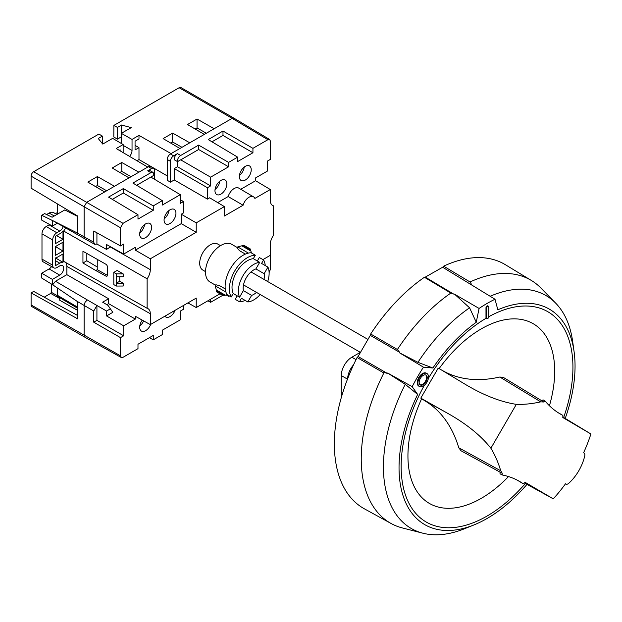 <?xml version="1.0" encoding="UTF-8"?>
<svg xmlns="http://www.w3.org/2000/svg" width="622" height="622" viewBox="0 0 622 622"><rect width="100%" height="100%" fill="white"/><g stroke="black" fill="none" stroke-linecap="round" stroke-linejoin="round"><path stroke-width="0.93" d="M508.516 476.569A103.773 59.914 120 0 1 407.939 455.942A103.773 59.914 120 0 1 421.576 398.873L421.288 398.694A105.032 60.637 -60 0 1 421.358 398.546M438.813 368.481A105.032 60.637 -60 0 1 438.86 368.411L464.37 383.797C482.89 394.986 500.212 401.843 516.338 404.354L490.882 448.221C480.744 435.4 466.228 423.699 447.342 413.14L420.799 398.127L438.183 368.162M424.305 385.368A121.469 70.13 120 0 0 401.151 466.477A121.469 70.13 120 0 0 525.38 483.504M428.379 378.308A121.469 70.13 -60 0 1 486.194 318.2L486.933 318.635A1.501 0.863 120 0 0 488.083 318.239A1.501 0.863 120 0 0 488.736 316.73L488.736 306.934A1.501 0.863 120 0 0 488.425 306.249A1.501 0.863 120 0 0 487.679 306.319A1.501 0.863 120 0 0 486.622 308.154L486.622 317.951A1.501 0.863 120 0 0 486.933 318.635M563.656 417.479A121.469 70.13 120 0 0 572.932 367.299A121.469 70.13 120 0 0 488.736 316.746M549.436 405.746A103.773 59.914 120 0 0 554.692 371.217A103.773 59.914 120 0 0 515.156 318.861A103.773 59.914 120 0 0 439.155 368.574L438.86 368.411M421.288 398.694L422.836 399.549L420.799 398.127M439.155 368.574L464.37 383.797M442.094 370.3A193.924 111.96 -60 0 0 499.824 377.018L503.455 377.468L541.684 400.7M524.33 482.921L553.269 498.836L525.186 482.377A56.905 32.857 120 0 1 523.102 483.667L519.79 481.708A160.756 92.81 120 0 0 517.364 480.215M421.576 398.873L447.342 413.14M500.041 472.145L460.995 450.756L458.772 447.778A193.924 111.96 120 0 0 424.515 400.599M553.269 498.836A106.043 61.228 120 0 0 565.515 483.784L565.973 484.056A3.996 2.309 -60 0 0 566.012 484.079A3.996 2.309 -60 0 0 568.749 483.302A32.935 19.018 -60 0 0 584.734 455.879A3.996 2.309 -60 0 0 584.05 453.065A3.996 2.309 -60 0 1 584.05 453.065L583.584 452.785A106.043 61.228 -60 0 0 590.9 433.985L562.809 417.525A56.905 32.857 -60 0 0 562.894 415.403A160.81 92.841 -60 0 1 559.295 413.405A160.81 92.841 -60 0 1 545.206 401.151A59.93 34.599 -60 0 0 543.729 402.006L540.728 401.859A194.95 112.551 -60 0 1 516.338 404.354M502.179 474.967L500.018 473.793A59.984 34.63 -60 0 1 500.041 472.02L502.203 473.21A59.93 34.599 -60 0 0 502.179 474.967A160.81 92.841 -60 0 1 518.445 480.798A160.81 92.841 -60 0 1 523.102 483.667M502.203 473.21L500.741 470.784A194.95 112.551 120 0 0 490.882 448.221M590.9 433.985L562.84 416.981M562.894 415.403L559.559 413.482A160.756 92.81 120 0 1 558.261 412.759M545.206 401.151L543.107 399.876A59.984 34.63 -60 0 0 541.63 400.731L543.729 402.006M565.219 418.427A124.47 71.864 120 0 0 574.059 351.438A124.47 71.864 120 0 0 497.833 309.795L495.003 299.244A138.9 80.199 -60 0 0 479.08 308.442L476.258 322.25A124.47 71.864 -60 0 0 432.904 368.014L423.45 367.167A138.9 80.199 120 0 0 412.192 386.666L417.65 394.441A124.47 71.864 120 0 0 473.871 524.968A124.47 71.864 120 0 0 526.982 484.382M426.949 373.527L426.311 373.161A7.495 4.331 120 0 0 422.563 373.534A7.495 4.331 -60 0 0 417.665 380.143A7.495 4.331 -60 0 0 418.808 386.145L419.446 386.519A7.495 4.331 120 0 0 423.193 386.145A7.495 4.331 120 0 0 428.091 379.537A7.495 4.331 120 0 0 426.949 373.527A7.495 4.331 120 0 0 423.193 373.9A7.495 4.331 120 0 0 418.295 380.508A7.495 4.331 120 0 0 419.446 386.519M486.622 317.951L485.984 317.585A1.501 0.863 120 0 0 486.194 318.2M485.984 317.585L485.984 307.789A1.501 0.863 -60 0 1 486.637 306.281A1.501 0.863 -60 0 1 487.796 305.876L488.425 306.249M479.08 308.442L454.721 294.307L469.587 307.812L476.258 322.25M495.003 299.244L442.662 267.242L443.626 266.169A140.961 81.381 -60 0 1 505.367 264.708L531.476 280.538A140.308 81.008 120 0 0 470.038 281.976L471.647 284.565M454.721 294.307L450.826 293.079A140.308 81.008 120 0 0 397.404 349.494L399.635 352.324L370.292 335.382L370.665 334.006A140.961 81.381 -60 0 1 424.422 277.264L425.386 277.218L452.855 293.631M453.586 294.043L425.277 277.124L442.662 267.242M422.89 533.202A134.531 77.672 120 0 1 405.249 384.31L387.646 373.037L387.428 373.472C385.298 372.664 384.101 372.5 383.844 372.982A140.308 81.008 120 0 0 391.176 523.537A140.308 81.008 120 0 0 402.395 527.954L422.89 533.202A134.531 77.672 120 0 0 464.323 528.817L473.871 524.968M574.059 351.438L572.621 341.245A134.531 77.672 120 0 0 555.695 303.171L540.907 288.04A140.308 81.008 120 0 0 531.476 280.538M555.695 303.171A134.531 77.672 120 0 0 490.144 296.274M387.646 373.037L412.192 386.666M405.249 384.31L417.65 394.441M399.635 352.324L399.371 352.728L423.45 367.167M387.428 373.472L358.078 356.53L370.292 335.382M432.904 368.014L417.937 362.338L399.371 352.728M417.937 362.338A134.531 77.672 -60 0 1 469.587 307.812M370.665 334.006L397.404 349.494M391.176 523.537L364.422 508.843A140.961 81.381 -60 0 1 357.082 357.533L358.078 356.53M443.626 266.169L470.038 281.976M424.422 277.264L450.826 293.079M353.576 364.78A14.998 8.661 120 0 0 347.612 378.806M360.255 352.379L351.842 357.23A14.951 8.63 120 0 0 341.276 375.54L347.473 379.156M341.276 397.668L341.276 375.54M367.789 339.332L251.008 271.915M360.286 352.316L243.513 284.899M251.397 252.944L250.899 251.07L241.81 245.822L237.713 246.918L248.396 253.092M255.891 268.929L259.693 262.352L253.325 258.674L255.331 255.214L251.086 252.765A25.494 14.718 -60 0 0 230.404 268.673A25.494 14.718 -60 0 0 226.968 294.54L231.205 296.989L233.211 293.522L239.571 297.199L243.365 290.622A14.998 8.661 -60 0 1 250.767 272.133A14.998 8.661 -60 0 1 255.891 268.929L264.14 273.688A14.998 8.661 -60 0 1 264 279.41M245.379 254.087L239.54 250.72L237.075 248.022L237.713 246.918M256.497 292.394A14.998 8.661 -60 0 1 251.615 295.38L243.365 290.622M225.903 292.052L215.22 285.879L215.857 284.775L219.426 285.568L225.265 288.935M253.325 258.674A21.747 12.557 -60 0 0 236.523 272.203A21.747 12.557 -60 0 0 233.211 293.522L237.215 295.839L235.209 299.306L239.454 301.756L241.453 298.288L247.82 301.958L251.615 295.38M264.14 273.688L267.934 267.11A21.747 12.557 120 0 1 267.709 281.556M247.82 301.958A21.747 12.557 120 0 0 260.214 294.54M257.337 260.991L259.335 257.524L263.58 259.973L261.574 263.44L267.934 267.11M215.593 285.234L210.011 282.007A21.747 12.557 -60 0 1 216.557 248.637A21.747 12.557 -60 0 1 231.757 244.345L237.34 247.572M242.199 246.048L243.723 245.2L245.208 246.048L244.454 247.346M245.208 246.048L250.479 249.095L250.806 250.324L244.99 246.965L244.695 247.486M243.319 246.693L244.633 245.721M242.494 245.527L243.614 246.172M244.99 246.965L245.752 246.366M255.331 255.214A25.494 14.718 120 0 0 234.642 271.122A25.494 14.718 120 0 0 231.205 296.989M259.693 262.352A21.747 12.557 120 0 0 242.883 275.88A21.747 12.557 120 0 0 239.571 297.199M219.076 293.304L223.485 295.847L225.016 294.999L217.824 290.847L217.521 291.368L216.402 290.723L216.316 289.976L225.405 295.225L227.279 294.727M225.016 294.999L225.405 295.225M216.705 290.202L217.824 290.847M218.96 291.508L218.213 292.807M219.201 291.64L218.765 293.118L223.485 295.847M224.713 295.52L218.897 292.161M217.521 291.368L217.646 292.472M239.454 301.756A25.494 14.718 120 0 0 245.161 300.426M265.283 265.578A25.494 14.718 120 0 0 263.58 259.973M205.509 271.62L202.803 270.057A14.998 8.661 -60 0 1 207.32 247.043A14.998 8.661 -60 0 1 217.801 244.081L220.507 245.643M262.927 259.599L270.298 255.339L270.298 244.469A11.126 6.422 -60 0 1 273.478 235.334L273.478 205.851A11.126 6.422 120 0 1 272.568 205.462A11.126 6.422 120 0 1 270.298 200.393L270.298 189.523L255.588 180.722L255.588 177.915L267.25 171.182L267.25 161.199L270.43 159.364L270.43 141.171L269.699 139.538L233.973 118.18M147.126 308.287L147.126 278.804L63.693 231.034L63.693 261.388L147.126 308.287A11.126 6.422 -60 0 1 147.966 308.636A11.126 6.422 -60 0 1 150.306 313.745L150.306 324.614L196.225 298.109L196.225 307.54L219.978 293.825M147.126 278.804A11.126 6.422 120 0 0 150.306 269.668L150.306 258.799L196.225 232.286L196.225 222.855L224.379 206.597L224.379 216.028L243.093 205.229L228.165 196.56A9.182 5.303 -60 0 1 238.755 188.108L253.512 196.832A8.996 5.194 120 0 0 243.093 205.229M270.298 189.523L254.872 198.426A8.996 5.194 120 0 0 253.512 196.832M224.379 206.597L209.668 197.804L207.437 199.094L174.277 179.945L170.459 182.153L170.459 161.308L167.248 159.481A4.502 2.597 -60 0 1 170.436 153.976L171.066 153.603L138.986 135.402L132.035 139.414L132.035 150.431A6.282 3.623 -60 0 1 129.594 156.417M207.437 187.727L210.617 185.892L177.457 166.75L174.277 168.585L207.437 187.727L207.437 199.094M210.617 185.892L210.617 177.177L228.585 166.797L228.585 162.389L237.658 157.156L237.658 161.565L252.936 152.74L252.936 148.331L267.888 139.701L269.699 139.538M255.588 180.722L240.753 189.29M217.692 202.601L228.165 196.56M215.694 193.574A8.397 4.852 -60 0 1 217.319 183.887A8.397 4.852 -60 0 1 225.055 179.976A8.397 4.852 -60 0 1 226.12 180.979A8.397 4.852 120 0 1 224.441 190.752A8.397 4.852 120 0 1 216.658 194.523A8.397 4.852 120 0 1 215.694 193.574M240.084 179.494A8.397 4.852 -60 0 1 241.709 169.806A8.397 4.852 -60 0 1 249.445 165.895A8.397 4.852 -60 0 1 250.51 166.898A8.397 4.852 120 0 1 248.823 176.671A8.397 4.852 120 0 1 241.041 180.442A8.397 4.852 120 0 1 240.084 179.494M167.248 175.894L138.986 159.566L136.957 160.74M167.248 159.481L167.248 180.302L170.459 182.153M180.294 199.662L183.482 201.559L183.482 212.926L181.251 214.209L196.225 222.855M150.011 170.607L147.709 170.793L151.558 168.578A4.463 2.574 -60 0 1 153.805 168.36A4.463 2.574 -60 0 1 154.715 170.397L154.715 179.385M181.251 214.209L181.251 223.64L135.332 250.153L135.332 247.338L123.669 254.071L123.669 244.096L120.489 245.939L120.489 227.745L123.032 223.337L137.983 214.699L137.983 219.107L153.261 210.29L153.261 205.882L162.326 200.649L162.326 205.058L180.294 194.678L180.294 203.394L183.482 201.559M150.835 231.026A8.397 4.852 -60 0 1 141.365 237.985A8.397 4.852 -60 0 1 140.409 230.467A8.397 4.852 120 0 1 149.77 223.438A8.397 4.852 120 0 1 150.835 231.026M175.217 216.946A8.397 4.852 -60 0 1 165.755 223.904A8.397 4.852 -60 0 1 164.799 216.386A8.397 4.852 120 0 1 174.16 209.357A8.397 4.852 120 0 1 175.217 216.946M181.251 223.64L196.225 232.286M150.306 258.799L135.332 250.153M65.559 227.87A10.107 5.831 -60 0 1 63.693 231.034M95.78 270.539L106.494 276.401L107.552 275.771L106.494 276.401L107.552 275.795L107.552 266.41L106.494 264.583L82.944 251.265L82.944 262.997L95.78 270.539L97.25 269.691L97.25 259.156M123.187 283.212L116.376 283.165L119.743 281.222L123.187 283.212L123.187 286.027L116.4 286.058L113.81 284.619L113.81 272.374L117.177 270.43L123.187 273.905L123.187 276.72L116.4 276.759L116.4 273.867L113.81 272.374M119.743 281.222L119.743 276.736M107.925 305.309L110.358 308.846L106.556 311.039L96.923 305.48L96.923 320.353L123.669 335.794L123.669 325.819L106.556 315.937L112.807 312.33L107.925 305.309L102.646 302.175L108.593 298.747L66.873 274.66L66.873 266.41A10.107 5.831 120 0 0 64.75 261.769M150.306 324.614L135.332 316.271L135.332 319.086L108.593 303.645L108.593 298.747M87.298 299.921L96.923 305.48L93.743 310.992L84.118 305.433L85.066 302.269L87.298 299.921L55.49 281.237L66.873 274.66M55.49 281.237L52.683 284.798L76.778 301.126L84.118 305.433L84.118 335.553L84.872 337.202L31.846 306.592A3.6 2.076 -60 0 1 31.1 304.943L120.489 355.823L121.243 357.479L123.032 357.292L137.983 348.662L137.983 344.254L153.261 335.437L153.261 339.837L162.326 334.605L162.326 330.196L180.294 319.825L180.294 311.101L183.482 309.266L183.482 305.464M76.778 301.126L77.758 301.763L77.758 318.899L31.1 292.9L31.1 304.943M93.743 310.992L93.743 322.188L120.489 337.629L120.489 355.823M93.743 322.188L96.923 320.353M106.556 315.937L106.556 311.039M123.669 335.794L120.489 337.629M135.332 319.086L123.669 325.819M142.236 320.12A8.397 4.852 120 0 0 140.409 330.095A8.397 4.852 -60 0 0 141.365 331.044A8.397 4.852 -60 0 0 150.718 324.381M175.101 310.3A8.397 4.852 -60 0 1 165.755 316.963A8.397 4.852 -60 0 1 164.916 316.186M187.914 302.906L196.225 307.54M269.116 272.584L270.43 269.256L270.298 251.132M132.035 139.414L121.337 133.341L121.337 143.472M121.337 133.341L131.234 127.627L121.57 125.03L121.57 133.209M77.758 310.456L59.728 300.232L59.728 297.681M77.758 307.252L57.442 295.318A3.001 1.734 120 0 0 58.048 296.686L77.758 308.349M57.442 295.318L57.442 288.11M52.404 284.962L52.404 279.395L59.728 275.157L49.122 268.929L41.705 273.213L41.705 278.042L52.683 284.798M49.122 268.929A5.528 3.196 120 0 0 51.548 266.566M63.273 226.571A5.66 3.265 -60 0 1 59.728 231.081L56.827 232.76A5.87 3.39 120 0 0 52.676 239.944L52.676 265.197A5.87 3.39 120 0 0 53.912 267.895L43.245 261.885A5.995 3.46 -60 0 1 41.985 259.125L41.985 233.872A5.995 3.46 -60 0 1 46.222 226.525L49.122 224.853A5.528 3.196 120 0 0 49.628 224.526M77.758 216.479L64.797 209.925L52.131 217.233L44.644 213.587L41.705 215.282L41.705 220.11L52.404 226.066L57.348 223.212M46.588 214.528L49.122 213.066A8.902 5.139 -60 0 1 53.554 212.607L56.89 214.489M57.442 203.915L57.442 214.17M151.558 168.578L148.378 166.704L147.741 167.077L116.205 148.549L123.156 144.537L112.644 138.364L102.747 144.079L98.237 138.496L102.389 136.094L102.506 143.783M119.253 150.337L120.132 149.832L120.132 150.858M123.156 144.537L123.156 152.631M135.06 145.4L138.986 147.663L135.06 149.933L135.06 141.21L138.986 138.947L138.986 135.402M138.986 147.663L138.986 159.566M148.378 166.704A4.502 2.597 -60 0 1 150.641 166.494L153.805 168.36M180.294 194.678L150.866 177.091L153.992 175.217L153.136 172.465L150.866 172.683L132.898 183.055L162.326 200.649M153.261 205.882L123.311 188.59L108.547 197.112L137.983 214.699M104.651 191.957L114.487 186.273L97.374 176.562L87.834 182.075L104.651 191.957L86.66 202.337L84.118 206.745L31.1 176.135A3.6 2.076 -60 0 1 33.642 171.726L98.875 134.064L102.389 136.094M129.034 177.876L138.877 172.193L121.764 162.482L112.217 167.994L129.034 177.876L114.487 186.273M131.079 176.695L121.764 171.415L121.764 162.482M121.764 171.415L119.883 172.496M106.689 190.775L97.374 185.496L97.374 176.562M97.374 185.496L95.493 186.577M123.669 254.071L106.556 244.539L106.556 249.438L96.923 244.065L94.7 244.306L93.743 242.23L93.743 231.034L120.489 245.939M53.344 220.934L77.758 233.188L77.758 216.059L31.1 188.178L31.1 176.135M94.7 244.306L85.035 238.918L84.118 236.865L84.118 206.745L120.489 227.745M96.923 244.065L96.923 232.807M110.545 246.763L106.556 249.438M53.912 267.895A5.87 3.39 120 0 0 56.827 267.592L59.728 265.913A5.66 3.265 -60 0 1 62.542 265.625A5.66 3.265 -60 0 1 63.436 270.158A5.66 3.265 -60 0 1 59.728 275.157M41.705 215.282L52.404 220.499L52.404 226.066M62.977 230.902A8.996 5.194 -60 0 1 59.728 233.802L55.342 236.337L55.342 243.684L62.977 239.276L62.977 230.902M62.977 253.97L55.342 258.379L55.342 265.726L59.728 263.192A8.996 5.194 -60 0 1 62.977 262.344L62.977 253.97M62.977 251.031L62.977 242.215L55.342 246.623L55.342 255.44L62.977 251.031L55.428 246.576M31.1 292.9L33.674 291.415L77.758 315.548M44.185 297.176L50.701 293.413L51.338 292.309L51.338 284.277M153.261 339.837L149.373 337.676M121.243 357.479L84.872 337.202M226.19 295.015L228.585 296.352L229.339 295.916M210.617 299.229L210.617 302.315L207.896 300.799M210.617 302.315L222.653 295.372M228.585 295.481L228.585 296.352M52.404 279.395L41.705 273.213M56.618 235.606L62.977 239.276M55.428 257.881L62.977 262.344M150.866 177.091L136.646 185.302M123.311 188.59L123.311 192.999L153.261 210.29M123.311 192.999L112.302 199.351M179.128 87.733L232.146 118.343L233.95 118.164L180.924 87.554A3.6 2.076 120 0 0 179.128 87.733L113.896 125.395L117.418 127.424L121.57 125.03M195.168 129.026L197.05 127.945L197.05 119.02L214.162 128.731L232.146 118.343L267.888 139.701M197.05 119.02L187.502 124.524L204.327 134.406L214.162 128.731M170.786 143.107L172.659 142.026L172.659 133.1L189.772 142.803L204.327 134.406M172.659 133.1L163.12 138.605L179.937 148.487L189.772 142.803M237.658 157.156L208.222 139.569L222.987 131.04L252.936 148.331M170.459 161.308A4.463 2.574 120 0 1 173.616 155.842L177.457 153.626L180.668 155.477L198.636 145.097L228.585 162.389M172.659 142.026L181.974 147.313M206.364 133.232L197.05 127.945M113.896 125.395L113.81 136.988L117.418 139.141L121.337 136.871M117.418 127.424L117.418 139.141M252.936 152.74L222.987 135.448L222.987 131.04M211.978 141.808L222.987 135.448M198.636 145.097L198.636 149.505L228.585 166.797M210.617 177.177L180.668 159.815L177.542 161.627L174.339 159.8C174.152 157.28 175.194 155.22 177.457 153.626M198.636 149.505L180.668 159.885M177.457 166.75L177.457 161.58M174.277 168.585L174.277 179.945M180.668 155.477C178.413 157.063 177.371 159.108 177.542 161.627M57.442 212.53L55.451 213.68M106.829 304.663L108.593 303.645M112.807 312.33L110.358 308.846M143.635 320.905A8.234 4.751 -60 0 1 139.771 325.975M97.25 269.691L107.552 275.429M97.25 266.978L86.831 260.758L82.944 262.997M86.831 260.758L86.831 253.395M116.4 286.058L116.376 276.743M116.4 273.867L123.187 273.905M139.771 232.916A8.234 4.751 120 0 0 143.939 227.1A8.234 4.751 120 0 0 144.576 224.596M164.161 218.835A8.234 4.751 120 0 0 168.329 213.019A8.234 4.751 120 0 0 168.966 210.516M215.056 189.453A8.234 4.751 120 0 0 219.861 181.126M239.447 175.373A8.234 4.751 120 0 0 244.252 167.046M423.193 384.676A5.699 3.289 -60 0 1 420.348 384.956A5.699 3.289 -60 0 1 419.477 380.392A5.699 3.289 -60 0 1 423.193 375.369A5.699 3.289 -60 0 1 426.047 375.089A5.699 3.289 -60 0 1 426.917 379.653A5.699 3.289 -60 0 1 423.193 384.676M420.044 384.746A5.699 3.289 120 0 0 422.563 384.31A5.699 3.289 120 0 0 426.194 379.575A5.699 3.289 120 0 0 425.712 374.934M499.824 377.018L540.728 401.859M458.772 447.778L500.741 470.784M383.844 372.982L357.082 357.533M351.842 357.23L356.033 359.625M150.306 269.668L110.428 247.043M150.306 313.745L66.873 266.41M132.035 150.431L123.156 145.392M147.741 167.077L138.877 172.193M150.866 172.683L147.709 170.793M123.032 223.337L33.642 171.726M93.743 242.23L76.778 232.706M53.251 220.888L85.035 238.918M57.481 295.792L51.338 292.309M50.701 293.413L59.728 298.529M52.676 265.197L41.985 259.125M52.676 239.944L41.985 233.872M56.827 232.76L46.222 226.525M59.728 231.081L49.122 224.853M54.285 215.989L49.122 213.066M59.728 263.192L55.342 260.571M171.066 153.603L179.937 148.487M173.616 155.842L170.436 153.976M485.984 307.789L486.622 308.154M250.51 250.845L250.806 250.324M216.316 289.976L215.22 285.879M216.736 291.951L216.402 290.723M153.098 172.442L149.98 170.583"/></g></svg>
